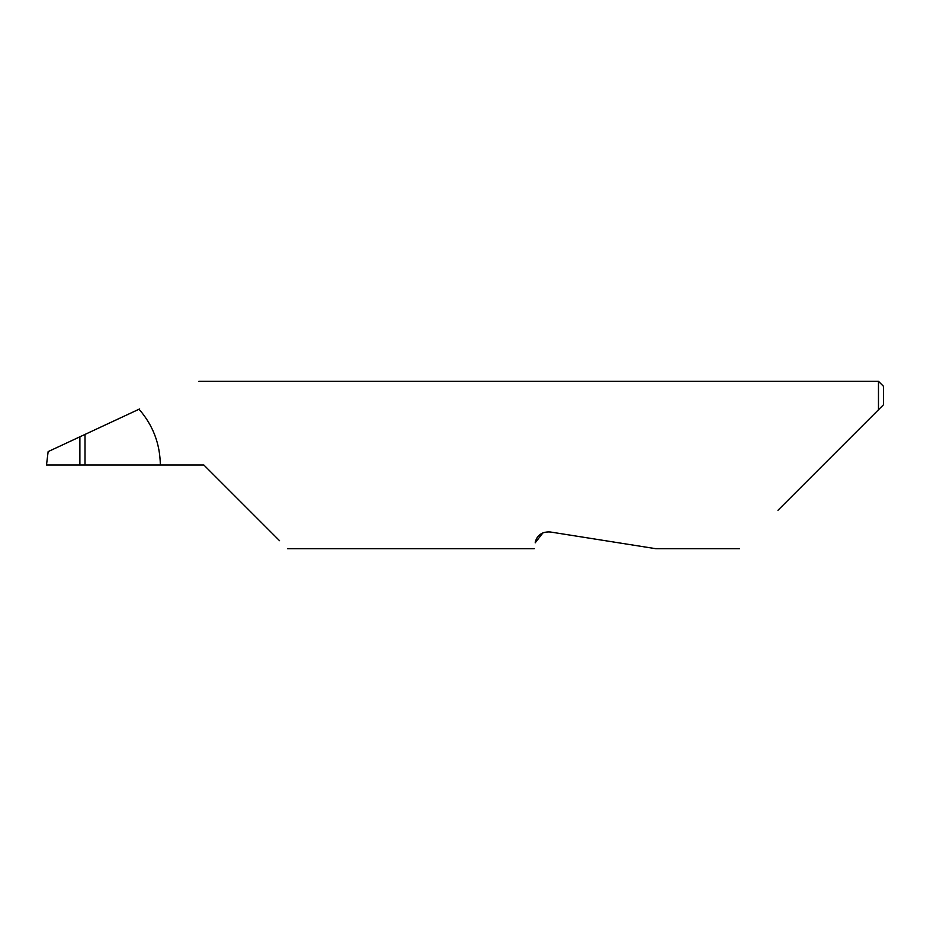 <?xml version="1.0" encoding="UTF-8"?>
<svg xmlns="http://www.w3.org/2000/svg" width="930" height="930" viewBox="0 0 930 930"><rect width="100%" height="100%" fill="white"/><g stroke="black" fill="none" stroke-linecap="round" stroke-linejoin="round"><path stroke-width="1.4" d="M79.887 436.809L85.002 434.426L85.002 465L79.887 465L79.887 436.809L48.139 451.608L46.5 465L79.887 465M542.922 532.867L535.203 542.818C533.971 550.618 533.971 550.618 535.203 542.818C535.517 539.993 538.447 531.239 550.142 531.96L655.836 548.7L550.142 531.96M777.957 510.279L878.478 409.758L878.478 381.3L198.915 381.3M85.002 465L203.856 465L279.546 540.69M160.332 465C160.053 443.808 152.962 425.208 139.035 409.223L139.674 408.921M139.035 409.223L85.002 434.426M883.5 404.736L878.478 409.758L883.5 404.736L883.5 386.322L878.478 381.3M739.536 548.7L655.836 548.7M534.273 548.7L287.556 548.7"/></g></svg>
